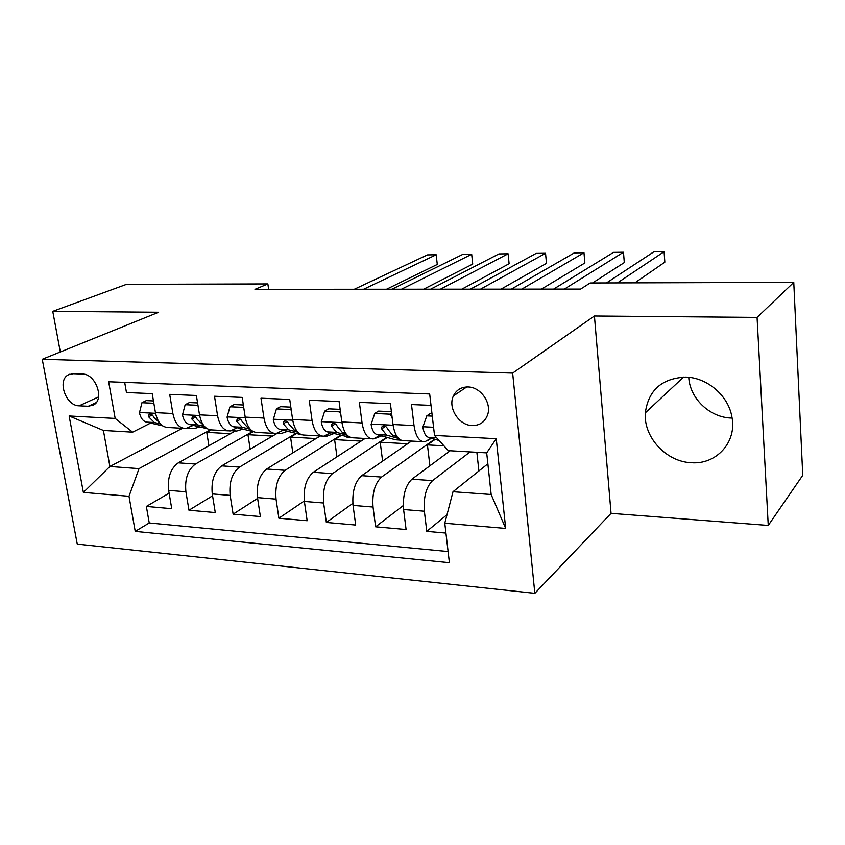 <?xml version="1.0" encoding="UTF-8"?>
<svg xmlns="http://www.w3.org/2000/svg" width="845" height="845" viewBox="0 0 845 845"><rect width="100%" height="100%" fill="white"/><g stroke="black" fill="none" stroke-linecap="round" stroke-linejoin="round"><path stroke-width="1.27" d="M685.401 377.102C661.741 378.402 648.39 390.295 645.337 412.804C643.351 436.96 666.04 461.782 691.221 462.701C716.391 464.866 737.326 441.882 731.844 416.564C728.147 395.323 706.79 377.314 685.401 377.102M688.77 377.324C689.721 398.27 709.684 417.514 731.284 418.043M467.95 386.957C461.169 386.978 456.321 389.978 453.406 395.935C447.596 407.702 458.824 425.426 472.175 425.553C479.833 425.574 484.988 421.961 487.639 414.747C491.843 402.875 480.509 386.894 467.95 386.957M768.253 525.442L757.067 317.393L594.426 315.998L611.051 513.348L768.253 525.442L802.75 475.291L793.761 282.378L590.169 282.969L580.621 289.075L254.979 289.339L267.854 283.92L126.507 284.332L52.76 311.34L60.312 351.985M611.051 513.348L534.843 593.327L77.265 544.106L42.25 359.283L512.661 373.089L534.843 593.327M431.013 405.378L411.494 404.554L414.018 425.553L392.999 424.496C394.731 435.259 398.386 440.646 403.963 440.646L422.849 441.692M392.999 424.496L390.401 403.667L359.368 402.357L362.061 422.954L341.834 421.94C343.661 432.503 347.485 437.794 353.316 437.816L371.325 438.819M341.834 421.94L339.088 401.502L309.238 400.245L312.069 420.461L292.602 419.49C294.514 429.851 298.496 435.059 304.549 435.101L321.734 436.052M292.602 419.49L289.719 399.421L260.989 398.206L263.946 418.053L245.187 417.113C247.184 427.306 251.303 432.418 257.556 432.482L273.97 433.39M245.187 417.113L242.188 397.414L214.503 396.242L217.577 415.74L199.504 414.832C201.564 424.834 205.821 429.873 212.253 429.947L227.939 430.823M199.504 414.832L196.378 395.481L169.687 394.351L172.876 413.501C174.978 423.408 179.298 428.394 185.847 428.478L193.262 425.373M235.142 431.077L178.274 462.838C170.595 468.457 167.384 477.636 168.63 490.364L171.746 508.69L146.354 506.43L169.106 493.174M252.623 431.51L195.459 464.042C187.854 469.714 184.664 478.957 185.9 491.779L188.974 510.222L212.57 495.804M188.974 510.222L215.274 512.566L212.264 493.924C211.06 480.974 214.207 471.616 221.696 465.87L277.202 433.337M320.192 435.967L266.671 469.017C259.394 474.901 256.331 484.428 257.482 497.61L260.376 516.57L233.125 514.151L257.609 498.413M365.051 438.47L313.305 472.281C306.26 478.291 303.292 488.009 304.38 501.434L307.157 520.731L278.882 518.217L304.316 500.958M411.483 441.058L361.692 475.672C354.9 481.819 352.016 491.727 353.052 505.405L355.692 525.051L326.35 522.442L352.83 503.366M450.163 450.755L411.916 479.178C405.399 485.484 402.621 495.592 403.593 509.524L406.086 529.53L375.613 526.815L403.287 505.563M414.018 425.553C415.719 436.39 419.3 441.808 424.771 441.808L431.182 438.154M362.061 422.954C363.857 433.591 367.617 438.925 373.342 438.935L379.996 435.418M312.069 420.461C313.949 430.908 317.878 436.147 323.836 436.178L330.712 432.767M263.946 418.053C265.911 428.309 269.977 433.464 276.146 433.517L283.223 430.221M217.577 415.74C219.615 425.817 223.819 430.887 230.178 430.95L237.434 427.75M79.113 405.822L88.281 406.265L93.71 404.903C104.801 399.03 95.569 373.68 82.398 374.029L73.198 373.701L68.477 374.768C56.858 380.092 65.773 405.97 79.113 405.822L98.527 396.918M487.871 463.799L453.004 491.716L491.167 494.515L486.699 452.888L448.294 450.649L434.531 435.428L429.682 393.96L108.656 381.771L115.173 418.423L132.644 432.165L150.611 423.07M434.531 435.428L496.247 438.703L505.68 528.431L444.787 523.235L449.403 562.696L135.232 531.378L129 496.29L83.37 492.392L69.132 415.972L115.173 418.423M470.073 451.917L432.545 480.625L411.916 479.178M434.647 439.178L381.549 477.055L361.692 475.672M386.704 437.309L332.444 473.622L313.305 472.281M340.45 435.386L285.124 470.316L266.671 469.017M295.782 433.443L239.494 467.116L221.696 465.87M146.354 506.43L149.238 522.971L448.103 551.553M432.545 480.625C426.155 486.984 423.419 497.177 424.359 511.214L426.788 531.368L445.938 533.068M375.613 526.815L373.036 507.032C372.032 493.258 374.863 483.266 381.549 477.055M326.35 522.442L323.624 503.007C322.558 489.477 325.494 479.685 332.444 473.622M278.882 518.217L276.04 499.12C274.91 485.843 277.942 476.242 285.124 470.316M233.125 514.151L230.157 495.381C228.974 482.337 232.09 472.915 239.494 467.116M124.69 382.384L126.465 392.534L152.216 393.622L155.438 412.635C157.571 422.468 161.934 427.422 168.546 427.517L183.534 428.352M132.644 432.165L103.407 430.454L109.903 466.493L139.013 468.626L129 496.29M182.414 428.288L109.903 466.493L83.37 492.392M210.331 429.883L139.013 468.626M757.067 317.393L793.761 282.378M594.426 315.998L512.661 373.089M42.25 359.283L158.617 312.249L52.76 311.34M268.636 289.328L267.854 283.92M149.238 522.971L135.232 531.378M208.905 445.727L206.75 432.344L211.123 429.968M206.75 432.344L230.463 433.686M426.788 531.368L447.016 514.689M250.173 449.181L247.955 434.689L253.257 431.668M247.955 434.689L272.512 436.083M292.824 452.867L290.553 437.108L296.405 433.601M290.553 437.108L316.009 438.555M336.954 456.828L334.609 439.611L341.042 435.545M334.609 439.611L361.005 441.111M382.616 461.127L380.208 442.21L387.285 437.467M380.208 442.21L407.596 443.762M429.904 465.806L427.433 444.892L435.196 439.347M427.433 444.892L443.942 445.833M478.904 470.971L476.865 452.318M444.787 523.235L453.004 491.716M103.407 430.454L69.132 415.972M496.247 438.703L486.699 452.888M505.68 528.431L491.167 494.515M153.853 403.266L141.939 402.716L139.467 412.751C140.587 417.958 142.9 421.074 146.386 422.099L162.631 425.848M187.991 428.024L193.801 428.647L199.853 426.947M153.452 400.931L146.301 400.604L141.939 402.716M386.514 289.233L437.277 264.432L436.189 254.746L363.593 289.254M436.189 254.746L427.454 254.873L354.298 289.254M159.515 422.806L153.706 417.05C152.491 414.61 150.938 413.712 149.069 414.356L148.593 416.786L154.403 422.532L160.444 423.926M197.962 405.304L185.161 404.713L182.488 414.916C183.576 420.218 185.826 423.387 189.227 424.412L207.109 428.679M231.879 430.612L236.716 431.034L242.948 429.112M197.582 402.917L189.428 402.547L185.161 404.713M423.63 289.201L472.725 264.084L471.679 254.271L401.438 289.222M471.679 254.271L462.722 254.398L391.879 289.233M203.571 425.32L197.17 419.3C195.903 416.754 194.287 415.856 192.322 416.638L191.868 419.025L197.54 424.855L204.564 426.545M243.709 407.406L229.967 406.772L227.073 417.155C228.129 422.553 230.305 425.774 233.621 426.809L253.521 431.732M277.35 433.295L281.163 433.506L287.564 431.33M243.339 404.987L234.128 404.575L229.967 406.772M461.792 289.17L509.112 263.724L508.12 253.775L440.393 289.191M508.12 253.775L498.92 253.901L430.549 289.201M249.243 427.961L247.701 427.57L242.219 421.634C240.899 418.951 239.198 418.074 237.139 419.014L236.727 421.349L242.23 427.274L250.331 429.292M291.335 410.659L290.712 409.582L276.431 408.917L273.305 419.479C274.319 424.982 276.431 428.246 279.642 429.292L301.707 434.784M324.607 436.052L327.205 436.073L333.775 433.591M290.828 407.132L280.466 406.667L276.431 408.917M501.043 289.138L546.472 263.355L545.543 253.278L480.499 289.159M545.543 253.278L536.089 253.405L470.359 289.17M296.648 430.707L294.25 430.084L288.948 424.053C287.543 421.211 285.758 420.366 283.603 421.507L283.255 423.757L288.567 429.778L297.831 432.175M340.778 414.082L339.489 411.832L324.66 411.145L321.28 421.898C322.251 427.496 324.29 430.823 327.385 431.879L350.348 437.425M374.166 438.787L381.665 435.883M340.144 409.36L328.557 408.832L324.66 411.145M541.444 289.106L584.856 262.975L583.979 252.75L521.798 289.127M583.979 252.75L574.273 252.887L511.362 289.138M345.869 433.601L342.542 432.693L337.44 426.567C335.919 423.546 334.039 422.732 331.8 424.137L331.525 426.26L336.659 432.376L347.189 435.228M339.489 411.832L340.398 411.272M392.143 417.641L390.158 414.166L374.747 413.458L371.103 424.401C372.022 430.105 373.976 433.485 376.944 434.552L395.439 439.759L400.931 440.171M427.95 440.446L431.341 438.206M391.393 411.673L378.497 411.092L374.747 413.458M592.556 282.959L624.297 262.573L623.483 252.222L564.365 289.085M623.483 252.222L613.512 252.359L553.602 289.096M397.023 436.643L392.693 435.407L387.813 429.175C386.144 425.943 384.148 425.193 381.845 426.926L381.665 428.859L386.577 435.08L398.523 438.47M390.158 414.166L391.594 413.237M432.27 416.11L426.809 415.856L422.87 427.01C423.746 432.82 425.595 436.263 428.436 437.34L439.136 440.52M431.964 413.511L430.39 413.437L426.809 415.856M634.88 282.843L664.835 262.172L664.096 251.673L617.463 282.895M664.096 251.673L653.84 251.81L606.499 282.927M433.876 429.862L434.235 432.893M195.459 464.042L178.274 462.838M185.9 491.779L168.63 490.364M424.359 511.214L403.593 509.524M373.036 507.032L353.052 505.405M323.624 503.007L304.38 501.434M276.04 499.12L257.482 497.61M230.157 495.381L212.264 493.924M172.876 413.501L155.438 412.635M96.214 402.6L88.281 406.265M155.564 413.3L139.52 412.497M189.111 428.288L187.442 428.193M154.403 422.532L146.386 422.099M152.227 414.969L148.593 416.786M199.621 415.518L182.552 414.663M197.54 424.855L189.227 424.412M203.465 425.183L202.821 425.141M195.575 417.092L191.868 419.025M245.303 417.81L227.136 416.902M242.23 427.274L233.621 426.809M249.021 427.644L247.701 427.57M240.487 419.278L236.727 421.349M292.708 420.187L273.379 419.215M300.978 434.51L299.616 434.436M288.567 429.778L279.642 429.292M296.299 430.2L294.25 430.084M287.057 421.549L283.255 423.757M341.94 422.658L321.364 421.634M349.883 437.224L346.651 437.045M336.659 432.376L327.385 431.879M345.373 432.851L342.542 432.693M335.37 423.905L331.525 426.26M393.094 425.236L371.187 424.137M400.678 440.055L395.439 439.759M386.577 435.08L376.944 434.552M396.368 435.608L392.693 435.407M385.51 426.345L381.665 428.859M433.57 427.264L422.965 426.736M436.664 437.784L428.436 437.34M683.573 377.092L645.337 412.804M466.736 386.957L453.406 395.935M69.913 374.155L68.477 374.768M187.125 428.267L189.734 428.415M231.435 430.739L232.755 430.813M192.935 416.31L192.322 416.638M237.92 418.581L237.139 419.014M284.585 420.937L283.603 421.507M333.036 423.377L331.8 424.137M383.398 425.901L381.845 426.926"/></g></svg>

